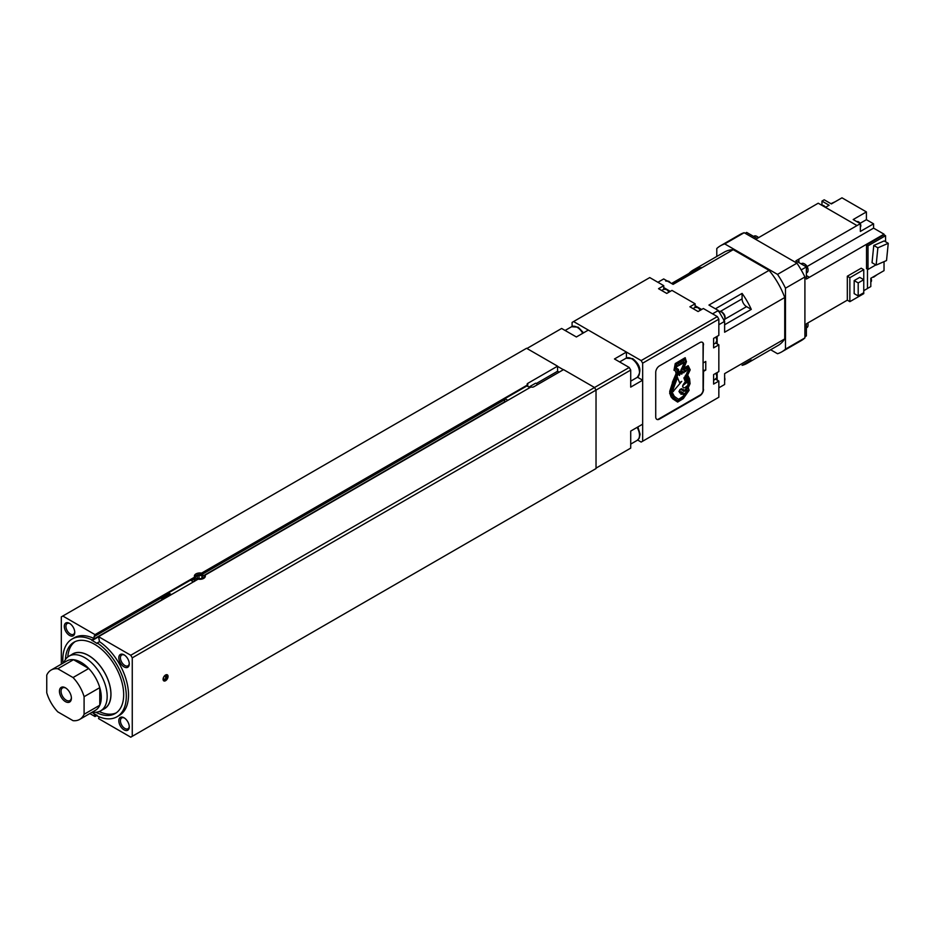 <?xml version="1.0" encoding="UTF-8"?>
<svg xmlns="http://www.w3.org/2000/svg" width="935" height="935" viewBox="0 0 935 935"><rect width="100%" height="100%" fill="white"/><g stroke="black" fill="none" stroke-linecap="round" stroke-linejoin="round"><path stroke-width="1.4" d="M95.919 712.283A41.187 23.784 -120 0 0 115.145 713.569A41.187 23.784 -120 0 0 121.456 680.563A41.187 23.784 -120 0 0 94.54 644.262A41.187 23.784 -120 0 0 73.947 642.228A41.187 23.784 -120 0 0 65.45 659.514M67.764 657.024A41.187 23.784 60 0 1 75.104 641.632M165.565 680.715A3.506 2.022 120 0 0 167.856 677.63A3.506 2.022 120 0 0 167.318 674.813A3.506 2.022 120 0 0 165.565 674.988A3.506 2.022 120 0 0 163.274 678.085A3.506 2.022 120 0 0 163.812 680.89A3.506 2.022 120 0 0 165.565 680.715M163.485 680.61A3.506 2.022 120 0 0 164.817 680.283A3.506 2.022 120 0 0 166.991 677.536A3.506 2.022 120 0 0 166.909 674.673M197.893 579.291A4.43 2.56 180 0 1 196.712 578.812A4.43 2.56 180 0 1 196.712 575.2A4.43 2.56 180 0 1 202.977 575.2L202.977 575.2A4.43 2.56 180 0 1 203.304 578.59M196.233 580.249A5.481 3.167 180 0 1 195.964 580.109A5.481 3.167 180 0 1 194.538 578.648L194.538 577.187L94.809 634.76L194.632 577.129A5.481 3.167 0 0 1 194.363 576.147A5.481 3.167 0 0 1 201.551 573.132L527.363 385.021L527.363 386.155M203.725 575.633L202.977 575.2L203.725 575.633A5.481 3.167 180 0 1 205.116 577M124.46 655.096A6.253 3.611 -120 0 0 121.725 654.991A6.253 3.611 -120 0 0 120.767 659.993A6.253 3.611 -120 0 0 124.858 665.498A6.253 3.611 -120 0 0 127.978 665.813A6.253 3.611 -120 0 0 129.252 663.383M124.039 654.827A7.398 4.266 -120 0 0 118.815 657.843A7.398 4.266 -120 0 0 124.039 666.9A7.398 4.266 -120 0 0 129.275 663.885A7.398 4.266 -120 0 0 124.039 654.827L124.039 654.827M124.46 718.045A6.253 3.611 -120 0 0 121.725 717.94A6.253 3.611 -120 0 0 120.767 722.942A6.253 3.611 -120 0 0 124.858 728.447A6.253 3.611 -120 0 0 127.978 728.762A6.253 3.611 -120 0 0 129.252 726.343M124.039 717.776A7.398 4.266 -120 0 0 118.815 720.792A7.398 4.266 -120 0 0 124.039 729.849A7.398 4.266 -120 0 0 129.275 726.834A7.398 4.266 -120 0 0 124.039 717.776L124.039 717.776M69.95 623.622A6.253 3.611 -120 0 0 67.215 623.516A6.253 3.611 -120 0 0 66.256 628.519A6.253 3.611 -120 0 0 70.335 634.024A6.253 3.611 -120 0 0 73.456 634.339A6.253 3.611 -120 0 0 74.742 631.908M69.529 623.353A7.398 4.266 -120 0 0 64.305 626.368A7.398 4.266 -120 0 0 69.529 635.426A7.398 4.266 -120 0 0 74.753 632.411A7.398 4.266 -120 0 0 69.529 623.353L69.529 623.353M526.943 348.486L561.631 328.466L576.381 336.974L588.325 330.078L626.415 352.063L626.415 358.035M637.495 377.214L642.661 380.194L642.661 424.174L630.716 431.082L630.716 448.11L596.027 468.131M626.415 352.063L614.47 358.97L629.22 367.478L630.716 370.073L630.716 387.102L642.661 380.194M629.22 367.478L594.531 387.511L563.536 369.617L533.745 386.809A2.115 1.216 0 0 1 531.045 386.95L205.057 575.154L205.151 576.918M630.716 370.073L596.027 390.094L594.531 387.511L130.76 655.26L98.537 636.653L198.138 579.151A5.481 3.167 0 0 0 205.326 576.147A5.481 3.167 0 0 0 205.057 575.154M559.13 372.153L557.564 371.253L557.564 366.169L527.772 383.362A2.115 1.216 0 0 0 527.153 384.227A2.115 1.216 0 0 0 527.539 384.928M563.349 369.722L557.564 366.38M201.995 575.761L199.05 575.305L196.899 576.544L197.694 578.251L200.628 578.707L202.79 577.456L201.995 575.761L201.995 577.912M199.05 578.461L199.05 575.305M194.573 577A5.481 3.167 180 0 1 195.964 575.633A5.481 3.167 180 0 1 196.385 575.411M194.363 578.847L194.386 581.488M163.321 677.922L163.321 679.278L164.817 679.418L166.313 677.559L166.313 675.561L164.946 675.444M163.321 678.553L164.817 679.418M164.163 676.309L166.313 677.559M97.041 643.467L91.817 640.194L94.061 638.512L94.131 636.162L168.475 593.795M98.537 636.653L99.507 641.667L97.275 642.953A44.88 25.911 -120 0 1 124.367 682.55A44.88 25.911 -120 0 1 116.992 716.771A44.88 25.911 -120 0 1 97.275 715.988L91.981 712.295M94.739 636.373L94.809 634.76M201.2 574.569L201.2 573.33L527.363 385.021M116.232 712.867A41.187 23.784 60 0 1 99.227 711.523M557.564 371.253L536.386 383.479M98.537 718.583L130.76 737.177L596.027 468.564L596.027 390.094L132.256 657.843L130.76 655.26M132.256 736.324L132.256 657.843M89.83 713.545L95.031 716.549L97.158 715.322M95.031 634.631L62.809 616.025L61.313 616.89L61.313 664.154M62.809 616.025L526.569 348.276L557.564 366.169M91.817 639.809A44.88 25.911 -120 0 0 72.1 639.026A44.88 25.911 -120 0 0 62.961 663.207M116.992 716.771L119.224 715.474A44.88 25.911 -120 0 0 126.599 681.264A44.88 25.911 -120 0 0 99.507 641.667M98.993 716.853L98.759 718.442M95.031 716.549L94.061 713.487M94.061 638.512A44.88 25.911 -120 0 0 74.344 637.728L72.1 639.026M681.533 391.835L679.838 392.899L683.134 392.221L680.96 394.336L684.046 393.612L682.982 394.547L686.898 391.812L684.268 395.435L678.588 399.409L674.334 396.358L671.587 391.216L678.787 372.13L678.506 369.43L676.204 367.899L677.022 365.725L677.805 366.263L678.974 364.498L679.792 365.106L680.551 363.516L681.323 364.218L682.059 362.593L682.842 363.341L683.637 361.611L684.186 362.523L681.066 370.283L682.199 371.265L681.954 372.551L680.353 371.324L678.693 374.199L679.453 375.473L680.399 373.17L681.989 373.942L682.538 371.838L684.069 372.644L684.572 370.587L685.086 370.248L685.682 371.651L687.19 368.974L688.09 371.183L685.507 375.741L688.102 381.316L688.09 384.636A2.244 1.297 120 0 0 687.833 384.601A5.376 3.109 120 0 0 686.804 381.188A5.376 3.109 120 0 0 686.641 381.106L684.817 376.782L684.116 378.091L685.612 382.041A6.849 3.95 120 0 0 683.275 385.103A2.104 1.216 120 0 0 683.053 387.242A2.454 1.414 120 0 0 683.45 387.733A2.454 1.414 120 0 0 683.614 387.803A2.478 1.426 120 0 0 684.782 387.639A2.478 1.426 120 0 0 684.934 387.558A9.14 5.271 120 0 0 686.863 386.061L687.424 385.839M686.746 382.088A1.66 0.958 -60 0 1 686.839 382.193L686.769 382.368A9.666 5.587 -60 0 0 684.303 384.11M684.023 384.554A5.423 3.132 120 0 1 685.974 382.263A1.66 0.958 120 0 1 686.874 382.134A1.66 0.958 120 0 1 687.061 382.322L687.003 382.485A9.666 5.587 120 0 0 684.093 384.647L684.093 384.647M676.578 364.662L675.351 369.126L677.63 370.529L677.7 372.901L670.757 392.431L677.478 372.773L677.408 370.4L675.128 368.998L676.356 364.533L684.771 359.694L676.356 364.533M670.979 392.56L671.961 394.886L670.757 392.431M672.207 395.248L673.644 397.656L671.985 395.108M673.878 397.784L677.221 400.379L673.644 397.656M677.221 400.379L678.436 400.706L683.614 397.632L688.522 390.503L687.213 390.211L685.682 391.309L689.305 384.414L688.768 379.622L686.664 375.578L689.305 370.482L687.751 367.221L683.134 369.898M688.522 390.503L687.435 390.339M686.068 390.842L687.213 390.211M687.973 367.35L683.321 370.05L682.737 369.57L685.6 362.383L684.771 359.694M688.172 365.69L690.205 369.839L687.669 375.11L689.562 378.804L690.077 383.654L687.833 388.726L688.557 388.446L689.13 390.316L683.263 398.649L677.641 402.073L671.365 397.153L669.928 391.601L676.192 373.381L675.888 371.277L673.983 370.225L675.257 363.563L685.11 357.731L686.465 361.728L683.719 368.448L688.172 365.69L683.859 368.098M688.557 388.446L687.95 388.469M677.641 402.073L672.943 398.976M671.365 397.153L672.721 398.848M669.904 393.577L671.131 397.024M669.928 391.601L669.682 393.448M672.569 382.532L669.694 391.461M676.192 373.381L672.347 382.403M675.666 371.148L675.958 373.252M673.983 370.225L675.257 363.563M675.479 363.692L685.343 357.86M703.073 390.807L703.073 343.285M657.866 419.453L700.934 394.582M656.709 419.289A5.283 3.05 120 0 0 658.707 419.219L700.093 395.33A5.283 3.05 120 0 0 703.295 389.217L703.529 371.359L705.761 370.073L703.003 370.412M703.073 362.476L703.295 344.629A5.283 3.05 120 0 0 702.314 342.28M658.707 419.219A5.283 3.05 120 0 0 659.233 418.962L699.567 395.68A5.283 3.05 120 0 0 700.093 395.33M703.529 344.758A5.283 3.05 120 0 0 702.43 342.339A5.283 3.05 120 0 0 699.789 342.607L659.467 365.889A5.283 3.05 120 0 0 655.727 372.352L655.727 416.94A5.283 3.05 120 0 0 656.826 419.348A5.283 3.05 120 0 0 659.467 419.09L699.789 395.809A5.283 3.05 120 0 0 703.529 389.346M703.529 362.733L705.761 361.448L705.761 370.073M700.28 310.28A5.283 3.05 -120 0 0 697.732 307.662A5.283 3.05 -120 0 0 695.091 307.393L695.126 303.781L689.89 306.797L698.106 311.542L703.342 308.515L717.344 316.603L641.165 360.583L573.576 321.558L572.091 322.423L572.091 326.467M717.344 316.603L718.84 319.186L718.84 335.361L713.604 338.376L713.604 347.867L718.84 344.84L715.707 343.04M718.84 344.84L718.84 371.581L713.604 374.596L713.604 384.086L718.84 381.059L715.707 379.259A5.283 3.05 -120 0 0 715.778 373.345M668.911 292.176A5.283 3.05 -120 0 0 666.374 289.546A5.283 3.05 -120 0 0 663.733 289.289L663.756 285.666L658.532 288.681L666.749 293.426L671.973 290.411L695.126 303.781M637.658 440.046L641.165 442.068L642.661 441.215L642.661 363.166L641.165 360.583M642.661 441.215L718.84 397.235L718.84 381.059M663.756 285.666L649.755 277.578L573.576 321.558M718.84 319.186L642.661 363.166M681.288 391.695L679.453 392.233L679.862 391.309L678.95 391.449L680.107 389.638L681.381 388.656L681.112 389.673L682.036 388.96L682.106 390.14L682.819 389.276L682.655 390.398L683.73 389.755L683.427 390.795L684.315 390.082L684.362 391.286L687.564 385.921M683.053 387.242L682.831 387.113A2.104 1.216 -60 0 1 683.053 384.975A6.849 3.95 -60 0 1 685.39 381.912L683.894 377.962L684.817 376.782M688.09 384.636L687.868 384.507A2.244 1.297 -60 0 1 687.868 384.507L688.394 383.923M687.868 382.953L688.172 383.782M688.102 381.316L687.692 382.286M687.763 380.253L687.879 381.188M685.507 375.741L687.541 380.124M686.606 374.304L685.285 375.613M687.809 371.347L686.383 374.175M687.833 370.248L687.868 371.055M687.856 370.26L687.061 369.044M685.682 371.651L684.958 370.33M683.707 372.855L682.947 371.592M681.592 374.164L680.844 372.913M679.453 375.473L678.471 374.07L679.535 371.943M680.353 371.324L679.313 371.814M681.066 370.283L681.977 371.137M684.338 363.084L680.844 370.155M684.058 362.651L683.508 361.693M682.503 363.551L681.919 362.663M680.984 364.428L680.423 363.586M679.359 365.363L678.845 364.58M677.805 366.263L677.302 365.562M681.942 397.41L678.366 399.28M684.268 395.435L681.72 397.27M686.442 391.987L684.046 395.306M682.982 394.547L683.532 393.728M681.755 393.542L680.914 393.74M682.421 392.56L681.521 393.413M680.61 392.618L679.616 392.77M681.299 391.707L680.376 392.478M678.95 391.449L680.107 389.638M680.715 389.907L679.885 389.509M681.381 388.656L680.481 389.778M682.036 388.96L681.147 389.556M682.819 389.276L681.942 389.942M683.578 389.696L682.679 390.316M684.315 390.082L683.45 390.713M685.063 390.468L684.221 391.064M687.038 387.183L684.946 390.386M687.33 385.828L686.816 387.055M679.546 382.602L681.755 381.375L679.651 382.812L677.349 377.319L672.429 390.503L673.2 391.403L681.755 381.375M677.571 377.448L672.651 390.631L673.422 391.531M716.783 256.459L716.783 248.523A61.254 35.366 60 0 1 720.511 245.765A61.254 35.366 60 0 1 724.754 243.918L777.511 274.387A61.254 35.366 60 0 1 785.482 288.19L785.482 349.117A61.254 35.366 60 0 1 781.765 351.864A61.254 35.366 60 0 1 777.511 353.722L770.639 349.748M688.99 273.417A53.868 31.1 60 0 1 693.209 270.063L724.204 252.169A53.868 31.1 60 0 1 733.215 249.668L769.061 270.367A53.868 31.1 60 0 1 784.734 297.529L784.734 338.914A53.868 31.1 60 0 1 778.06 345.471L747.077 363.364A53.868 31.1 60 0 1 742.074 365.328L751.284 360.01A53.868 31.1 60 0 1 747.077 363.364M720.511 245.765L739.924 234.556A61.254 35.366 60 0 1 744.167 232.71L796.936 263.167A61.254 35.366 60 0 1 804.906 276.982L804.906 337.909A61.254 35.366 60 0 1 801.178 340.656L781.765 351.864M804.906 337.909L785.482 349.117M804.906 276.982L785.482 288.19M796.936 263.167L777.511 274.387M744.167 232.71L724.754 243.918M746.551 306.645A6.335 3.658 60 0 1 742.074 298.884L742.074 293.415A53.868 31.1 60 0 1 751.284 309.38L746.551 306.645L725.022 319.069M742.074 293.415L715.404 308.807M724.625 324.772L751.284 309.38M693.209 270.063A53.868 31.1 60 0 1 701.799 267.574L701.799 267.574A53.868 31.1 60 0 0 698.223 268.088L671.552 283.492M701.799 267.574L672.908 284.263L701.799 267.574M717.157 336.331L717.157 343.87M717.157 372.551L717.157 380.089M663.756 287.606L670.29 291.381M695.126 305.722L701.659 309.485M769.061 270.367L708.94 305.067L718.337 310.502L724.625 321.371L724.625 332.229L784.734 297.529M784.734 338.914L724.625 373.626L724.625 384.484L718.84 387.826M724.625 321.371L718.84 324.714M718.337 310.502L712.552 313.844M733.215 249.668L673.095 284.369L663.686 278.946L657.901 282.288M856.963 221.735L857.009 221.7A3.167 1.835 60 0 1 858.599 221.852A3.167 1.835 60 0 1 860.235 223.617M860.352 223.851A3.167 1.835 60 0 1 860.352 227.065M825.453 207.36A3.167 1.835 -120 0 0 823.875 205.688A3.167 1.835 -120 0 0 822.286 205.525L822.274 205.536M870.812 281.938L870.859 281.902A3.167 1.835 -120 0 0 870.859 278.244M808.05 324.877A4.652 2.688 -120 0 0 808.05 324.632A4.652 2.688 -120 0 0 807.793 322.984L847.32 300.158L849.857 301.666L863.753 293.648L863.765 279.705L858.201 282.919L858.201 295.939L863.765 292.725M806.391 327.893L806.963 327.566A5.283 3.05 -120 0 0 808.05 325.146A5.283 3.05 -120 0 0 807.676 323.042M758.542 237.677A4.652 2.688 -120 0 0 757.245 236.613L756.789 236.356A5.283 3.05 -120 0 0 754.159 236.099L753.587 236.426M758.425 237.735A5.283 3.05 -120 0 0 756.789 236.356L757.245 236.613M808.05 269.993A4.652 2.688 -120 0 0 808.05 269.748A4.652 2.688 -120 0 0 804.766 264.056L804.322 263.799A5.283 3.05 -120 0 0 801.681 263.541L801.12 263.869M806.391 273.008L806.963 272.681A5.283 3.05 -120 0 0 808.05 270.262A5.283 3.05 -120 0 0 804.322 263.799L804.766 264.056M858.201 295.939L854.169 293.613L854.169 280.594L859.732 277.379L863.765 279.705L863.753 269.677L849.857 277.695L849.857 301.666M858.201 282.919L854.169 280.594M849.857 277.695L847.32 276.222L847.32 300.158L806.391 323.779L806.391 335.899L804.906 336.764M863.753 269.677L861.217 268.205L847.32 276.222M888.25 243.299L877.871 247.822L876.142 265.084L886.52 260.561L888.25 243.299L884.148 240.926L873.769 245.449L872.039 262.712L876.142 265.084M877.871 247.822L873.769 245.449M885.562 241.744L885.562 235.702L868.007 245.823L868.007 269.455L875.861 264.921M868.007 269.455L866.511 268.59L866.511 244.97L884.031 234.814L885.562 235.702M868.007 245.823L866.511 244.97M873.571 277.192L877.31 274.528M835.259 201.703L830.934 203.678M821.97 205.361L821.97 201.095L824.202 199.798L831.379 203.935L841.979 197.823L866.406 211.918L853.188 219.55L860.352 223.687L860.352 231.448L873.571 223.816L866.406 219.678L860.071 223.336M866.406 211.918L866.406 219.678M884.031 261.648L884.031 270.647L870.812 278.279L870.812 286.554L867.481 288.471M821.97 201.095L829.135 205.232L825.441 207.371M745.16 233.282L746.656 232.418L757.14 238.472L818.23 203.211L856.998 225.58L795.907 260.853L798.887 259.147L798.759 262.501M806.391 275.731L809.371 277.298L806.391 279.004M806.391 275.58L809.371 277.298M798.887 259.147L798.887 262.583M795.907 260.853L806.391 266.907L806.391 279.027L884.031 234.171L873.571 228.128L807.092 266.51M860.352 223.687L856.998 225.58M806.391 266.907L801.178 269.923M867.481 269.151L867.481 288.518L863.765 290.656M873.571 228.128L873.571 223.816M884.031 234.171L884.031 234.814M867.481 243.755L867.481 244.409M528.929 387.067L535.404 383.327A1.741 1.005 60 0 1 536.281 383.408A1.741 1.005 60 0 1 537.344 384.741M504.433 402.319L504.912 398.637L526.943 385.91L529.888 387.616M504.912 398.637L507.857 400.332M163.263 599.288A1.741 1.005 -120 0 0 162.877 598.996A1.741 1.005 -120 0 0 162.012 598.903A1.741 1.005 -120 0 0 161.708 600.188M170.731 594.976A1.741 1.005 -120 0 0 170.345 594.683A1.741 1.005 -120 0 0 169.469 594.59L162.012 598.903M171.432 594.578L168.475 592.872L167.996 595.455M193.463 581.85L190.506 580.156L168.475 592.872M103.072 709.443A31.685 18.291 -120 0 0 104.416 708.788A31.685 18.291 -120 0 0 109.266 683.391A31.685 18.291 -120 0 0 88.568 655.47A31.685 18.291 -120 0 0 72.731 653.904A31.685 18.291 -120 0 0 71.492 654.745M92.308 712.119L92.764 712.178A31.58 18.232 -120 0 0 100.629 710.845L104.358 708.695A31.58 18.232 -120 0 0 109.196 683.391A31.58 18.232 -120 0 0 88.568 655.564A31.58 18.232 -120 0 0 72.778 653.997L69.05 656.148A31.58 18.232 -120 0 0 63.966 662.296L63.79 662.728M100.629 710.845A31.58 18.232 -120 0 0 105.468 685.542A31.58 18.232 -120 0 0 84.84 657.714A31.58 18.232 -120 0 0 69.05 656.148M79.674 719.412L95.358 710.355A28.517 16.468 -120 0 0 99.776 705.235A28.517 16.468 -120 0 0 99.776 687.646A28.517 16.468 -120 0 0 88.72 668.49A28.517 16.468 -120 0 0 81.1 662.377A28.517 16.468 -120 0 0 73.491 659.701A28.517 16.468 -120 0 0 66.841 660.963L51.168 670.021A28.517 16.468 -120 0 0 46.75 675.14L46.75 692.73A28.517 16.468 -120 0 0 57.806 711.874L73.035 720.663A28.517 16.468 -120 0 0 79.674 719.412A28.517 16.468 -120 0 0 84.092 714.282L84.092 696.692A28.517 16.468 -120 0 0 73.035 677.548L57.806 668.759A28.517 16.468 -120 0 0 51.168 670.021M65.836 688.067A7.305 4.219 -120 0 0 62.575 687.915A7.305 4.219 -120 0 0 61.453 693.77A7.305 4.219 -120 0 0 66.233 700.21A7.305 4.219 -120 0 0 69.88 700.572A7.305 4.219 -120 0 0 71.376 697.674M65.415 687.809A8.45 4.874 -120 0 0 59.443 691.257A8.45 4.874 -120 0 0 65.415 701.612A8.45 4.874 -120 0 0 71.399 698.164A8.45 4.874 -120 0 0 65.415 687.809L65.415 687.809M84.092 714.282L99.776 705.235L99.776 687.646L84.092 696.692M57.806 668.759L73.491 659.701L88.72 668.49L73.035 677.548M626.099 358.199L632.703 358.643C640.37 364.802 641.866 371.055 637.191 377.413A11.091 6.405 -120 0 0 638.885 368.519A11.091 6.405 -120 0 0 631.639 358.748A11.091 6.405 -120 0 0 626.099 358.199L619.624 361.938M637.869 426.944L640.101 434.237L639.224 438.234L637.191 440.362A11.091 6.405 -120 0 0 637.097 427.388M582.762 333.292A11.091 6.405 -120 0 0 577.129 327.273A11.091 6.405 -120 0 0 571.589 326.724L565.102 330.464M203.596 575.656L504.433 401.968M204.11 575.878L205.104 575.305M91.817 640.194L161.65 599.873M193.159 581.687L194.363 580.986M201.493 574.628L504.912 399.455L201.493 574.628M94.809 636.221L168.475 593.69L94.809 636.221M92.039 640.58L98.654 636.758M527.772 386.389L527.772 383.362M94.809 716.163L96.749 715.041M94.809 714.691L95.475 714.305M716.163 336.904L717.087 339.989L715.684 343.063A5.283 3.05 -120 0 0 715.778 337.126M666.959 280.839A5.283 3.05 60 0 1 668.35 281.33A5.283 3.05 60 0 1 669.729 282.428M718.863 311.402A5.283 3.05 60 0 1 721.154 311.811A5.283 3.05 60 0 1 724.508 316.17A5.283 3.05 60 0 1 724.099 320.471M724.625 377.506A5.283 3.05 60 0 1 724.625 380.697M742.074 298.884L720.558 311.308M637.191 377.413L630.716 381.153M637.191 440.362L630.716 444.102M571.589 326.724L578.181 327.168L583.533 332.848M196.712 575.2L195.964 575.633M201.621 574.663L504.912 399.561M191.313 580.612L194.515 578.765M716.163 373.123L716.923 377.623L713.604 380.475M715.684 343.063L713.604 344.255M661.653 290.493L663.733 289.289L666.9 289.499L669.308 291.954M693.022 308.597L695.091 307.393L698.27 307.603L700.666 310.058M665.708 281.061L668.876 281.271L670.827 283.071M718.512 311.554L721.68 311.764C725.326 314.639 726.028 317.608 723.795 320.705M724.625 376.232L724.625 380.907"/></g></svg>
